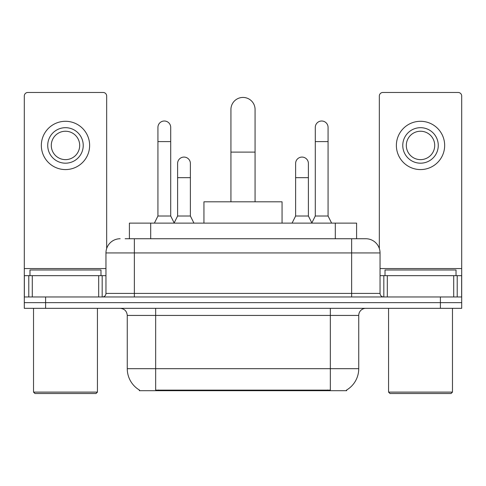<?xml version="1.0" encoding="UTF-8"?>
<svg xmlns="http://www.w3.org/2000/svg" width="486" height="486" viewBox="0 0 486 486"><rect width="100%" height="100%" fill="white"/><g stroke="black" fill="none" stroke-linecap="round" stroke-linejoin="round"><path stroke-width="0.73" d="M129.404 238.741L129.404 223.117L356.596 223.117L356.596 238.741M346.67 389.997L346.67 390.695L139.33 390.695L139.33 389.997M139.543 390.118A24.853 24.853 0 0 1 127.259 368.68L155.66 368.68L155.66 390.118L330.34 390.118L330.34 368.68L358.741 368.68L358.741 315.426A7.102 7.102 0 0 1 365.843 308.324M127.259 368.68L127.259 315.426C126.84 311.113 124.471 308.75 120.157 308.324M346.457 390.118A24.853 24.853 0 0 0 358.741 368.68M45.599 308.324L461.7 308.324L461.7 302.644L24.3 302.644L24.3 308.324L45.599 308.324L45.599 302.644L24.3 302.644L24.3 275.665L32.289 275.665L32.289 296.964M125.455 238.741L365.843 238.741A14.203 14.203 0 0 1 380.04 252.939L380.04 293.416C380.252 295.573 381.437 296.752 383.594 296.964M125.133 238.741L134.361 238.741L134.361 252.939L105.96 252.939L105.96 293.416A3.548 3.548 0 0 1 102.406 296.964M120.157 238.741A14.203 14.203 0 0 0 105.96 252.939M440.401 308.324L440.401 302.644L461.7 302.644L461.7 275.665L461.7 296.964L24.3 296.964M440.401 296.964L440.401 302.644L45.599 302.644L45.599 296.964M380.04 252.939L351.639 252.939L351.639 238.741L365.843 238.741M98.682 296.964L98.682 275.665L32.289 275.665M106.665 248.504L106.665 96.015A3.548 3.548 0 0 0 103.117 92.468L27.848 92.468A3.548 3.548 0 0 0 24.3 96.015L24.3 275.665M98.682 275.665L105.96 275.665M65.482 127.684A17.751 17.751 0 0 0 47.731 145.436A17.751 17.751 0 0 0 65.482 163.187A17.751 17.751 0 0 0 83.234 145.436A17.751 17.751 0 0 0 65.482 127.684M65.482 131.238A14.203 14.203 0 0 0 51.285 145.436A14.203 14.203 0 0 0 65.482 159.639A14.203 14.203 0 0 0 79.686 145.436A14.203 14.203 0 0 0 65.482 131.238M65.482 169.578A24.142 24.142 0 0 0 89.624 145.436A24.142 24.142 0 0 0 65.482 121.293A24.142 24.142 0 0 0 41.34 145.436A24.142 24.142 0 0 0 65.482 169.578M96.015 393.532L34.949 393.532L33.528 392.111L97.437 392.111L96.015 393.532M33.528 308.324L33.528 392.111M97.437 308.324L97.437 392.111M100.985 275.665L100.985 269.985L29.98 269.985L29.98 275.665M230.929 201.818L230.929 109.508A12.071 12.071 0 0 1 243 97.437A12.071 12.071 0 0 1 255.071 109.508A12.071 12.071 0 0 0 243 97.437M255.071 201.818L255.071 109.508M282.056 223.117L282.056 201.818L203.944 201.818L203.944 223.117M154.384 223.117L157.932 216.015L170.714 216.015L174.267 223.117M170.714 216.015L170.714 127.399A6.391 6.391 0 0 0 164.323 121.008A6.391 6.391 0 0 1 164.724 121.026M157.932 216.015L157.932 141.602L170.714 141.602M157.932 141.602L157.932 127.399A6.391 6.391 0 0 1 164.323 121.008M311.733 223.117L315.286 216.015L328.068 216.015L331.616 223.117M328.068 216.015L328.068 127.399A6.391 6.391 0 0 0 321.677 121.008A6.391 6.391 0 0 1 322.078 121.026M315.286 216.015L315.286 141.602L328.068 141.602M315.286 141.602L315.286 127.399A6.391 6.391 0 0 1 321.677 121.008M174.158 222.904L177.603 216.015L190.384 216.015L193.932 223.117M190.384 216.015L190.384 163.472A6.391 6.391 0 0 0 184.394 157.093A6.391 6.391 0 0 1 190.384 163.472M177.603 216.015L177.603 177.676L190.384 177.676M177.603 177.676L177.603 163.472A6.391 6.391 0 0 1 184.394 157.093M292.068 223.117L295.616 216.015L308.397 216.015L311.842 222.904M308.397 216.015L308.397 163.472A6.391 6.391 0 0 0 302.407 157.093A6.391 6.391 0 0 1 308.397 163.472M295.616 216.015L295.616 177.676L308.397 177.676M295.616 177.676L295.616 163.472A6.391 6.391 0 0 1 302.407 157.093M453.711 296.964L453.711 275.665L387.318 275.665L387.318 296.964M453.711 275.665L461.7 275.665L461.7 96.015A3.548 3.548 0 0 0 458.152 92.468L382.883 92.468A3.548 3.548 0 0 0 379.335 96.015L379.335 248.504M380.04 275.665L387.318 275.665M420.518 127.684A17.751 17.751 0 0 0 402.766 145.436A17.751 17.751 0 0 0 420.518 163.187A17.751 17.751 0 0 0 438.269 145.436A17.751 17.751 0 0 0 420.518 127.684M420.518 131.238A14.203 14.203 0 0 0 406.314 145.436A14.203 14.203 0 0 0 420.518 159.639A14.203 14.203 0 0 0 434.715 145.436A14.203 14.203 0 0 0 420.518 131.238M420.518 169.578A24.142 24.142 0 0 0 444.66 145.436A24.142 24.142 0 0 0 420.518 121.293A24.142 24.142 0 0 0 396.376 145.436A24.142 24.142 0 0 0 420.518 169.578M451.051 393.532L389.985 393.532L388.563 392.111L452.472 392.111L451.051 393.532M388.563 308.324L388.563 392.111M452.472 308.324L452.472 392.111M456.02 275.665L456.02 269.985L385.015 269.985L385.015 275.665M327.497 390.695L327.497 389.997M158.503 390.695L158.503 389.997M150.703 238.741L150.703 223.117M335.297 238.741L335.297 223.117M330.34 308.324L330.34 315.426L127.259 315.426M358.741 315.426L330.34 315.426L330.34 368.68L155.66 368.68L155.66 308.324M134.361 296.964L134.361 293.416L380.04 293.416M105.96 293.416L134.361 293.416L134.361 252.939L351.639 252.939L351.639 296.964M105.96 268.564L24.3 268.564M102.175 275.665L102.175 296.964M24.355 275.665L24.355 296.964M28.789 296.964L28.789 275.665M230.929 152.112L255.071 152.112M461.7 268.564L380.04 268.564M461.645 296.964L461.645 275.665M457.211 275.665L457.211 296.964M383.825 296.964L383.825 275.665"/></g></svg>
